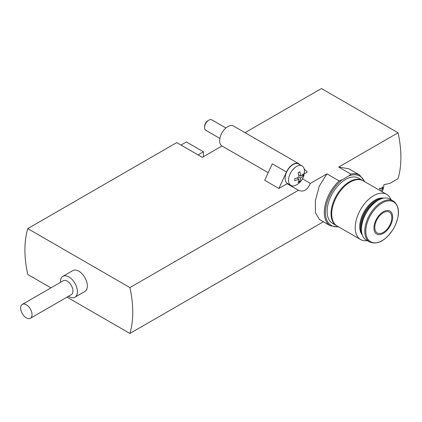 <?xml version="1.0" encoding="UTF-8"?>
<svg xmlns="http://www.w3.org/2000/svg" width="422" height="422" viewBox="0 0 422 422"><rect width="100%" height="100%" fill="white"/><g stroke="black" fill="none" stroke-linecap="round" stroke-linejoin="round"><path stroke-width="0.63" d="M338.259 226.661A28.49 16.447 -60 0 1 325.526 209.971A28.49 16.447 -60 0 1 342.2 179.772L348.936 175.879L350.877 174.107L338.676 167.059L398.062 132.772L321.448 88.541L245.024 132.666M350.877 174.107A29.292 16.912 -60 0 1 359.649 175.061L348.762 168.779L338.676 167.059M339.124 180.89L326.923 173.848L319.259 186.192L315.376 200.587L315.456 212.762L319.465 219.524L330.352 225.802A29.292 16.912 -60 0 1 339.124 180.89L342.2 179.772M336.788 225.802A26.085 15.06 -60 0 1 336.455 225.617L332.525 223.349A26.085 15.06 -60 0 1 327.124 211.411A26.085 15.06 -60 0 1 338.507 185.158A26.085 15.06 -60 0 1 358.61 178.174L362.54 180.442A26.085 15.06 -60 0 1 362.862 180.637M398.062 132.772A100.325 57.919 -120 0 1 398.062 178.643L389.833 183.396L383.978 184.651M67.003 297.135L129.913 333.459A100.325 57.919 -120 0 0 129.913 287.588L298.465 190.275C303.36 192.406 307.332 190.111 310.381 183.396L326.923 173.848M300.089 164.807L299.678 164.39A11.536 6.662 120 0 0 298.839 163.736A11.536 6.662 120 0 0 286.469 172.018L278.884 188.476L287.113 183.723L298.644 190.385M129.913 333.459L323.368 221.772M129.913 287.588L27.762 228.613A100.325 57.919 -120 0 0 27.762 274.485L50.951 287.867M27.762 228.613L176.734 142.604L202.27 157.348L221.972 145.975M278.884 188.476L264.7 180.284L272.28 163.826L286.469 172.018M304.22 173.848L307.258 172.092L304.167 168.948M310.381 183.396L302.49 178.838M68.433 296.307A12.038 6.952 -120 0 0 68.907 296.597A12.038 6.952 -120 0 0 74.926 297.193L84.859 291.46A12.038 6.952 -120 0 0 84.859 277.56A12.038 6.952 -120 0 0 72.816 270.607L62.889 276.341A12.038 6.952 -120 0 0 60.409 282.408M74.926 297.193A12.038 6.952 -120 0 0 74.926 283.294A12.038 6.952 -120 0 0 62.889 276.341M30.358 318.293L71.281 294.667A8.023 4.631 -120 0 0 71.281 285.399A8.023 4.631 -120 0 0 63.258 280.762L22.329 304.394A8.023 4.631 -120 0 0 21.1 310.824A8.023 4.631 -120 0 0 26.343 317.898A8.023 4.631 -120 0 0 30.358 318.293A8.023 4.631 -120 0 0 30.358 309.025A8.023 4.631 -120 0 0 22.329 304.394M198.013 154.89L203.404 151.778L186.382 141.95L180.991 145.062M203.404 156.694L203.404 151.778M298.839 163.736L233.577 126.057A11.536 6.662 120 0 0 222.225 132.403A11.536 6.662 120 0 0 221.687 145.812L268.207 172.667M290.858 185.427L287.456 183.459A11.236 6.488 -60 0 1 287.456 170.488A11.236 6.488 -60 0 1 298.692 164L302.094 165.962A11.236 6.488 -60 0 1 304.415 170.688A15.519 15.519 0 0 1 296.107 185.073A11.236 6.488 -60 0 1 290.858 185.427A11.236 6.488 -60 0 1 288.685 178.395A11.236 6.488 -60 0 1 294.176 168.246A11.236 6.488 -60 0 1 302.094 165.962M287.398 183.887A11.637 6.72 120 0 0 288.97 184.335M294.73 180.584A14.301 8.255 -120 0 0 294.73 178.617A15.472 8.931 0 0 0 298.966 177.129A15.472 8.931 -120 0 0 298.138 172.719A14.301 8.255 0 0 0 299.842 171.738A15.472 8.931 60 0 1 300.67 176.148A15.472 8.931 0 0 0 303.244 173.706A14.301 8.255 60 0 1 303.244 175.668A15.472 8.931 180 0 1 300.67 178.116A15.472 8.931 60 0 1 299.842 181.565A14.301 8.255 180 0 1 298.138 182.552A15.472 8.931 -120 0 0 298.966 179.097A15.472 8.931 180 0 1 294.73 180.584M296.476 184.868A11.236 6.488 -60 0 1 296.107 185.073M219.878 138.421L205.804 130.298A6.019 3.476 -60 0 1 204.559 127.544A6.019 3.476 -60 0 1 208.816 120.17A6.019 3.476 -60 0 1 211.828 119.869L225.897 127.998M204.559 127.544L204.559 126.537A4.79 2.764 -60 0 1 207.946 120.671L208.816 120.17M379.985 187.964A15.472 8.931 60 0 1 380.122 189.256A15.472 8.931 -0 0 0 382.696 186.809A14.301 8.255 60 0 1 382.696 188.776A15.472 8.931 180 0 1 380.607 190.871M302.099 175.009L303.244 175.668M298.76 175.362L299.034 175.204M298.966 177.129L300.67 178.116M298.697 175.009L300.67 176.148M296.993 177.957L298.966 179.097M298.697 180.906L299.842 181.565M297.331 178.153L297.331 177.836M381.551 188.117L382.696 188.776M379.241 188.745L380.122 189.256M374.794 227.463A12.038 6.952 -60 0 1 380.048 215.347A12.038 6.952 -60 0 1 389.327 212.124A12.038 6.952 -60 0 1 389.327 226.023A12.038 6.952 -60 0 1 377.289 232.976A12.038 6.952 -60 0 1 374.794 227.463M336.455 225.617A26.085 15.06 -60 0 1 331.054 213.68A26.085 15.06 -60 0 1 342.437 187.426A26.085 15.06 -60 0 1 362.54 180.442M367.293 240.645A26.085 15.06 -60 0 1 360.62 239.569L337.109 225.997A26.085 15.06 -60 0 1 331.708 214.054A26.085 15.06 -60 0 1 343.091 187.806A26.085 15.06 -60 0 1 363.194 180.816L386.7 194.389A26.085 15.06 -60 0 1 390.972 199.638M360.62 239.569A26.085 15.06 -60 0 1 355.213 227.627A26.085 15.06 -60 0 1 366.602 201.378A26.085 15.06 -60 0 1 386.7 194.389M362.361 235.012A21.67 12.512 -60 0 1 359.755 226.646A21.67 12.512 -60 0 1 367.873 206.342A21.67 12.512 -60 0 1 383.63 198.182M362.013 233.878A21.67 12.512 -60 0 1 360.488 227.068A21.67 12.512 -60 0 1 382.474 198.44M361.459 229.552A21.1 12.185 -60 0 1 361.29 227.068A21.1 12.185 -60 0 1 378.444 200.128M369.693 242.028L366.359 240.107A23.674 13.668 -60 0 1 361.459 229.267A23.674 13.668 -60 0 1 371.793 205.44A23.674 13.668 -60 0 1 390.039 199.094L393.367 201.02C399.998 206.411 400.172 215.447 393.89 228.128C386.024 240.45 377.959 245.087 369.693 242.028A23.674 13.668 -60 0 1 364.787 231.187A23.674 13.668 -60 0 1 375.121 207.36A23.674 13.668 -60 0 1 393.367 201.02M373.945 227.954A13.24 7.643 -60 0 1 387.987 210.483A13.24 7.643 -60 0 1 387.987 229.209A13.24 7.643 -60 0 1 373.945 227.954M348.936 175.879A28.49 16.447 -60 0 1 364.339 181.481M365.816 231.24A23.015 13.288 -60 0 1 390.223 200.877A23.015 13.288 -60 0 1 390.223 233.424A23.015 13.288 -60 0 1 365.816 231.24M359.649 175.061L364.877 181.787M330.352 225.802L338.792 226.967M382.063 191.715A15.519 15.519 0 0 0 383.878 184.715"/></g></svg>
